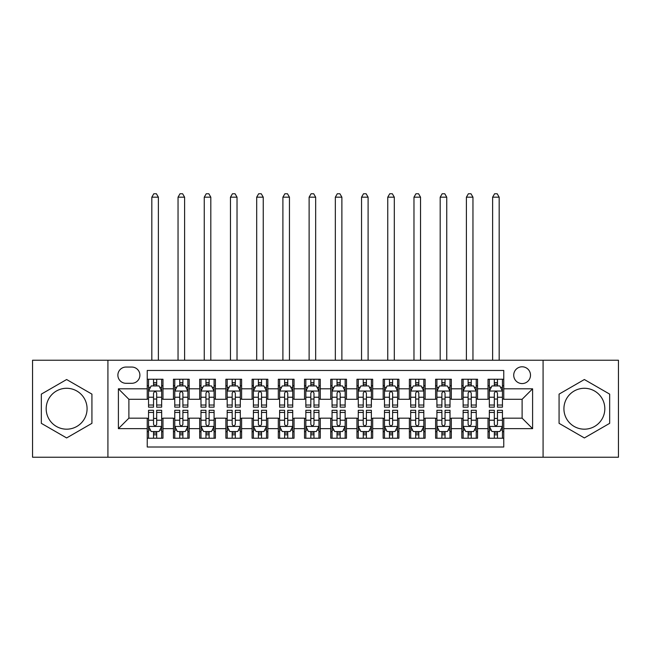 <?xml version="1.0" encoding="UTF-8"?>
<svg xmlns="http://www.w3.org/2000/svg" width="651" height="651" viewBox="0 0 651 651"><rect width="100%" height="100%" fill="white"/><g stroke="black" fill="none" stroke-linecap="round" stroke-linejoin="round"><path stroke-width="0.98" d="M584.37 388.281A20.45 20.45 0 0 0 563.921 408.73A20.45 20.45 0 0 0 584.37 429.18A20.45 20.45 0 0 0 604.82 408.73A20.45 20.45 0 0 0 584.37 388.281M522.11 366.79A8.39 8.39 0 0 0 513.72 375.179A8.39 8.39 0 0 0 522.11 383.569A8.39 8.39 0 0 0 530.5 375.179A8.39 8.39 0 0 0 522.11 366.79M66.63 429.18A20.45 20.45 0 0 1 46.18 408.73A20.45 20.45 0 0 1 66.63 388.281A20.45 20.45 0 0 1 87.079 408.73A20.45 20.45 0 0 1 66.63 429.18M543.08 457.23L618.45 457.23L618.45 360.231L543.08 360.231L543.08 457.23L107.92 457.23L107.92 360.231L32.55 360.231L32.55 457.23L107.92 457.23M503.76 379.24L488.03 379.24L488.03 388.81L477.549 388.81L477.549 399.291L488.03 399.291L488.03 388.81M477.549 388.81L477.549 379.24L461.819 379.24L461.819 388.81L451.33 388.81L451.33 399.291L461.819 399.291L461.819 388.81M451.33 388.81L451.33 379.24L435.6 379.24L435.6 388.81L425.119 388.81L425.119 399.291L435.6 399.291L435.6 388.81M425.119 388.81L425.119 379.24L409.389 379.24L409.389 388.81L398.9 388.81L398.9 399.291L409.389 399.291L409.389 388.81M398.9 388.81L398.9 379.24L383.17 379.24L383.17 388.81L372.689 388.81L372.689 399.291L383.17 399.291L383.17 388.81M372.689 388.81L372.689 379.24L356.96 379.24L356.96 388.81L346.47 388.81L346.47 399.291L356.96 399.291L356.96 388.81M346.47 388.81L346.47 379.24L330.741 379.24L330.741 388.81L320.259 388.81L320.259 399.291L330.741 399.291L330.741 388.81M320.259 388.81L320.259 379.24L304.53 379.24L304.53 388.81L294.04 388.81L294.04 399.291L304.53 399.291L304.53 388.81M294.04 388.81L294.04 379.24L278.311 379.24L278.311 388.81L267.83 388.81L267.83 399.291L278.311 399.291L278.311 388.81M267.83 388.81L267.83 379.24L252.1 379.24L252.1 388.81L241.611 388.81L241.611 399.291L252.1 399.291L252.1 388.81M241.611 388.81L241.611 379.24L225.881 379.24L225.881 388.81L215.4 388.81L215.4 399.291L225.881 399.291L225.881 388.81M215.4 388.81L215.4 379.24L199.67 379.24L199.67 388.81L189.181 388.81L189.181 399.291L199.67 399.291L199.67 388.81M189.181 388.81L189.181 379.24L173.451 379.24L173.451 399.291L162.97 399.291L162.97 379.24L147.24 379.24M147.24 438.221L162.97 438.221L162.97 418.17L173.451 418.17L173.451 438.221L189.181 438.221L189.181 418.17L199.67 418.17L199.67 428.659L189.181 428.659M199.67 428.659L199.67 438.221L215.4 438.221L215.4 418.17L225.881 418.17L225.881 428.659L215.4 428.659M225.881 428.659L225.881 438.221L241.611 438.221L241.611 418.17L252.1 418.17L252.1 428.659L241.611 428.659M252.1 428.659L252.1 438.221L267.83 438.221L267.83 418.17L278.311 418.17L278.311 428.659L267.83 428.659M278.311 428.659L278.311 438.221L294.04 438.221L294.04 418.17L304.53 418.17L304.53 428.659L294.04 428.659M304.53 428.659L304.53 438.221L320.259 438.221L320.259 418.17L330.741 418.17L330.741 428.659L320.259 428.659M330.741 428.659L330.741 438.221L346.47 438.221L346.47 418.17L356.96 418.17L356.96 428.659L346.47 428.659M356.96 428.659L356.96 438.221L372.689 438.221L372.689 418.17L383.17 418.17L383.17 428.659L372.689 428.659M383.17 428.659L383.17 438.221L398.9 438.221L398.9 418.17L409.389 418.17L409.389 428.659L398.9 428.659M409.389 428.659L409.389 438.221L425.119 438.221L425.119 418.17L435.6 418.17L435.6 428.659L425.119 428.659M435.6 428.659L435.6 438.221L451.33 438.221L451.33 418.17L461.819 418.17L461.819 428.659L451.33 428.659M461.819 428.659L461.819 438.221L477.549 438.221L477.549 418.17L488.03 418.17L488.03 428.659L477.549 428.659M126.009 383.301L131.771 383.301A8.129 8.129 0 0 0 139.9 375.179A8.129 8.129 0 0 0 131.771 367.05L126.009 367.05A8.129 8.129 0 0 0 117.88 375.179A8.129 8.129 0 0 0 126.009 383.301M543.08 360.231L107.92 360.231M503.76 388.81L503.76 370.46L147.24 370.46L147.24 399.291L128.89 399.291L128.89 418.17L147.24 418.17L147.24 447.009L503.76 447.009L503.76 418.17L522.11 418.17L522.11 399.291L503.76 399.291L503.76 388.81L532.599 388.81L532.599 428.659L503.76 428.659M147.24 428.659L118.401 428.659L118.401 388.81L147.24 388.81M488.03 428.659L488.03 438.221L503.76 438.221M147.24 385.791L148.55 385.791M153.53 385.791L156.679 385.791M161.66 385.791L162.97 385.791M147.24 399.03L148.55 399.03M153.53 399.03L156.679 399.03M161.66 399.03L162.97 399.03M147.24 418.43L148.55 418.43M153.53 418.43L156.679 418.43M161.66 418.43L162.97 418.43M147.24 431.67L148.55 431.67M153.53 431.67L156.679 431.67M161.66 431.67L162.97 431.67M173.451 399.03L174.769 399.03M179.749 399.03L182.89 399.03M187.87 399.03L189.181 399.03M173.451 385.791L174.769 385.791M179.749 385.791L182.89 385.791M187.87 385.791L189.181 385.791M173.451 418.43L174.769 418.43M179.749 418.43L182.89 418.43M187.87 418.43L189.181 418.43M173.451 431.67L174.769 431.67M179.749 431.67L182.89 431.67M187.87 431.67L189.181 431.67M199.67 418.43L200.98 418.43M205.96 418.43L209.109 418.43M214.089 418.43L215.4 418.43M199.67 431.67L200.98 431.67M205.96 431.67L209.109 431.67M214.089 431.67L215.4 431.67M199.67 385.791L200.98 385.791M205.96 385.791L209.109 385.791M214.089 385.791L215.4 385.791M199.67 399.03L200.98 399.03M205.96 399.03L209.109 399.03M214.089 399.03L215.4 399.03M225.881 418.43L227.191 418.43M232.179 418.43L235.32 418.43M240.3 418.43L241.611 418.43M225.881 431.67L227.191 431.67M232.179 431.67L235.32 431.67M240.3 431.67L241.611 431.67M225.881 385.791L227.191 385.791M232.179 385.791L235.32 385.791M240.3 385.791L241.611 385.791M225.881 399.03L227.191 399.03M232.179 399.03L235.32 399.03M240.3 399.03L241.611 399.03M252.1 418.43L253.41 418.43M258.39 418.43L261.539 418.43M266.519 418.43L267.83 418.43M252.1 431.67L253.41 431.67M258.39 431.67L261.539 431.67M266.519 431.67L267.83 431.67M252.1 385.791L253.41 385.791M258.39 385.791L261.539 385.791M266.519 385.791L267.83 385.791M252.1 399.03L253.41 399.03M258.39 399.03L261.539 399.03M266.519 399.03L267.83 399.03M278.311 418.43L279.621 418.43M284.601 418.43L287.75 418.43M292.73 418.43L294.04 418.43M278.311 431.67L279.621 431.67M284.601 431.67L287.75 431.67M292.73 431.67L294.04 431.67M278.311 385.791L279.621 385.791M284.601 385.791L287.75 385.791M292.73 385.791L294.04 385.791M278.311 399.03L279.621 399.03M284.601 399.03L287.75 399.03M292.73 399.03L294.04 399.03M304.53 418.43L305.84 418.43M310.82 418.43L313.969 418.43M318.949 418.43L320.259 418.43M304.53 431.67L305.84 431.67M310.82 431.67L313.969 431.67M318.949 431.67L320.259 431.67M304.53 385.791L305.84 385.791M310.82 385.791L313.969 385.791M318.949 385.791L320.259 385.791M304.53 399.03L305.84 399.03M310.82 399.03L313.969 399.03M318.949 399.03L320.259 399.03M330.741 418.43L332.051 418.43M337.031 418.43L340.18 418.43M345.16 418.43L346.47 418.43M330.741 431.67L332.051 431.67M337.031 431.67L340.18 431.67M345.16 431.67L346.47 431.67M330.741 385.791L332.051 385.791M337.031 385.791L340.18 385.791M345.16 385.791L346.47 385.791M330.741 399.03L332.051 399.03M337.031 399.03L340.18 399.03M345.16 399.03L346.47 399.03M356.96 418.43L358.27 418.43M363.25 418.43L366.399 418.43M371.379 418.43L372.689 418.43M356.96 431.67L358.27 431.67M363.25 431.67L366.399 431.67M371.379 431.67L372.689 431.67M356.96 385.791L358.27 385.791M363.25 385.791L366.399 385.791M371.379 385.791L372.689 385.791M356.96 399.03L358.27 399.03M363.25 399.03L366.399 399.03M371.379 399.03L372.689 399.03M383.17 418.43L384.481 418.43M389.461 418.43L392.61 418.43M397.59 418.43L398.9 418.43M383.17 431.67L384.481 431.67M389.461 431.67L392.61 431.67M397.59 431.67L398.9 431.67M383.17 385.791L384.481 385.791M389.461 385.791L392.61 385.791M397.59 385.791L398.9 385.791M383.17 399.03L384.481 399.03M389.461 399.03L392.61 399.03M397.59 399.03L398.9 399.03M409.389 418.43L410.7 418.43M415.68 418.43L418.821 418.43M423.809 418.43L425.119 418.43M409.389 431.67L410.7 431.67M415.68 431.67L418.821 431.67M423.809 431.67L425.119 431.67M409.389 385.791L410.7 385.791M415.68 385.791L418.821 385.791M423.809 385.791L425.119 385.791M409.389 399.03L410.7 399.03M415.68 399.03L418.821 399.03M423.809 399.03L425.119 399.03M435.6 418.43L436.911 418.43M441.891 418.43L445.04 418.43M450.02 418.43L451.33 418.43M435.6 431.67L436.911 431.67M441.891 431.67L445.04 431.67M450.02 431.67L451.33 431.67M435.6 385.791L436.911 385.791M441.891 385.791L445.04 385.791M450.02 385.791L451.33 385.791M435.6 399.03L436.911 399.03M441.891 399.03L445.04 399.03M450.02 399.03L451.33 399.03M461.819 418.43L463.13 418.43M468.11 418.43L471.251 418.43M476.231 418.43L477.549 418.43M461.819 431.67L463.13 431.67M468.11 431.67L471.251 431.67M476.231 431.67L477.549 431.67M461.819 385.791L463.13 385.791M468.11 385.791L471.251 385.791M476.231 385.791L477.549 385.791M461.819 399.03L463.13 399.03M468.11 399.03L471.251 399.03M476.231 399.03L477.549 399.03M488.03 418.43L489.34 418.43M494.321 418.43L497.47 418.43M502.45 418.43L503.76 418.43M488.03 431.67L489.34 431.67M494.321 431.67L497.47 431.67M502.45 431.67L503.76 431.67M488.03 385.791L489.34 385.791M494.321 385.791L497.47 385.791M502.45 385.791L503.76 385.791M488.03 399.03L489.34 399.03M494.321 399.03L497.47 399.03M502.45 399.03L503.76 399.03M128.89 399.291L118.401 388.81M128.89 418.17L118.401 428.659M532.599 388.81L522.11 399.291M532.599 428.659L522.11 418.17M66.63 437.944L91.929 423.337L91.929 394.124L66.63 379.525L41.33 394.124L41.33 423.337L66.63 437.944M609.67 394.124L584.37 379.525L559.071 394.124L559.071 423.337L584.37 437.944L609.67 423.337L609.67 394.124M156.679 382.65L153.53 382.65M161.66 405.02L156.679 405.02L156.679 407.16L161.66 407.16L161.66 391.17L159.039 385.929L151.17 385.929L148.55 391.17L148.55 407.16L153.53 407.16L153.53 405.02L148.55 405.02M148.55 391.17L148.55 379.24M161.66 391.17L161.66 379.24M153.53 385.929L153.53 379.24M156.679 379.24L156.679 385.929M156.679 405.02L156.679 393.131C155.63 391.113 154.58 391.113 153.53 393.131L153.53 405.02M158.38 360.231L158.38 197.18L151.829 197.18L151.829 360.231M151.829 197.18L153.791 193.77L156.411 193.77L158.38 197.18M153.53 434.819L156.679 434.819M148.55 412.441L153.53 412.441L153.53 410.301L148.55 410.301L148.55 426.299L151.17 431.54L159.039 431.54L161.66 426.299L161.66 410.301L156.679 410.301L156.679 412.441L161.66 412.441M161.66 426.299L161.66 438.221M148.55 426.299L148.55 438.221M156.679 431.54L156.679 438.221M153.53 438.221L153.53 431.54M153.53 412.441L153.53 424.33C154.58 426.348 155.63 426.348 156.679 424.33L156.679 412.441M182.89 382.65L179.749 382.65M187.87 405.02L182.89 405.02L182.89 407.16L187.87 407.16L187.87 391.17L185.25 385.929L177.389 385.929L174.769 391.17L174.769 407.16L179.749 407.16L179.749 405.02L174.769 405.02M174.769 391.17L174.769 379.24M187.87 391.17L187.87 379.24M179.749 385.929L179.749 379.24M182.89 379.24L182.89 385.929M182.89 405.02L182.89 393.131C181.841 391.113 180.799 391.113 179.749 393.131L179.749 405.02M184.599 360.231L184.599 197.18L178.04 197.18L178.04 360.231M178.04 197.18L180.01 193.77L182.63 193.77L184.599 197.18M209.109 382.65L205.96 382.65M214.089 405.02L209.109 405.02L209.109 407.16L214.089 407.16L214.089 391.17L211.469 385.929L203.6 385.929L200.98 391.17L200.98 407.16L205.96 407.16L205.96 405.02L200.98 405.02M200.98 391.17L200.98 379.24M214.089 391.17L214.089 379.24M205.96 385.929L205.96 379.24M209.109 379.24L209.109 385.929M209.109 405.02L209.109 393.131C208.06 391.113 207.01 391.113 205.96 393.131L205.96 405.02M210.81 360.231L210.81 197.18L204.259 197.18L204.259 360.231M204.259 197.18L206.221 193.77L208.841 193.77L210.81 197.18M235.32 382.65L232.179 382.65M240.3 405.02L235.32 405.02L235.32 407.16L240.3 407.16L240.3 391.17L237.68 385.929L229.819 385.929L227.191 391.17L227.191 407.16L232.179 407.16L232.179 405.02L227.191 405.02M227.191 391.17L227.191 379.24M240.3 391.17L240.3 379.24M232.179 385.929L232.179 379.24M235.32 379.24L235.32 385.929M235.32 405.02L235.32 393.131C234.27 391.113 233.229 391.113 232.179 393.131L232.179 405.02M237.029 360.231L237.029 197.18L230.47 197.18L230.47 360.231M230.47 197.18L232.44 193.77L235.06 193.77L237.029 197.18M261.539 382.65L258.39 382.65M266.519 405.02L261.539 405.02L261.539 407.16L266.519 407.16L266.519 391.17L263.899 385.929L256.03 385.929L253.41 391.17L253.41 407.16L258.39 407.16L258.39 405.02L253.41 405.02M253.41 391.17L253.41 379.24M266.519 391.17L266.519 379.24M258.39 385.929L258.39 379.24M261.539 379.24L261.539 385.929M261.539 405.02L261.539 393.131C260.49 391.113 259.44 391.113 258.39 393.131L258.39 405.02M263.24 360.231L263.24 197.18L256.689 197.18L256.689 360.231M256.689 197.18L258.65 193.77L261.271 193.77L263.24 197.18M179.749 434.819L182.89 434.819M174.769 412.441L179.749 412.441L179.749 410.301L174.769 410.301L174.769 426.299L177.389 431.54L185.25 431.54L187.87 426.299L187.87 410.301L182.89 410.301L182.89 412.441L187.87 412.441M187.87 426.299L187.87 438.221M174.769 426.299L174.769 438.221M182.89 431.54L182.89 438.221M179.749 438.221L179.749 431.54M179.749 412.441L179.749 424.33C180.791 426.348 181.841 426.348 182.89 424.33L182.89 412.441M205.96 434.819L209.109 434.819M200.98 412.441L205.96 412.441L205.96 410.301L200.98 410.301L200.98 426.299L203.6 431.54L211.469 431.54L214.089 426.299L214.089 410.301L209.109 410.301L209.109 412.441L214.089 412.441M214.089 426.299L214.089 438.221M200.98 426.299L200.98 438.221M209.109 431.54L209.109 438.221M205.96 438.221L205.96 431.54M205.96 412.441L205.96 424.33C207.01 426.348 208.06 426.348 209.109 424.33L209.109 412.441M232.179 434.819L235.32 434.819M227.191 412.441L232.179 412.441L232.179 410.301L227.191 410.301L227.191 426.299L229.819 431.54L237.68 431.54L240.3 426.299L240.3 410.301L235.32 410.301L235.32 412.441L240.3 412.441M240.3 426.299L240.3 438.221M227.191 426.299L227.191 438.221M235.32 431.54L235.32 438.221M232.179 438.221L232.179 431.54M232.179 412.441L232.179 424.33C233.221 426.348 234.27 426.348 235.32 424.33L235.32 412.441M258.39 434.819L261.539 434.819M253.41 412.441L258.39 412.441L258.39 410.301L253.41 410.301L253.41 426.299L256.03 431.54L263.899 431.54L266.519 426.299L266.519 410.301L261.539 410.301L261.539 412.441L266.519 412.441M266.519 426.299L266.519 438.221M253.41 426.299L253.41 438.221M261.539 431.54L261.539 438.221M258.39 438.221L258.39 431.54M258.39 412.441L258.39 424.33C259.44 426.348 260.49 426.348 261.539 424.33L261.539 412.441M287.75 382.65L284.601 382.65M292.73 405.02L287.75 405.02L287.75 407.16L292.73 407.16L292.73 391.17L290.11 385.929L282.249 385.929L279.621 391.17L279.621 407.16L284.601 407.16L284.601 405.02L279.621 405.02M279.621 391.17L279.621 379.24M292.73 391.17L292.73 379.24M284.601 385.929L284.601 379.24M287.75 379.24L287.75 385.929M287.75 405.02L287.75 393.131C286.7 391.113 285.659 391.113 284.601 393.131L284.601 405.02M289.451 360.231L289.451 197.18L282.9 197.18L282.9 360.231M282.9 197.18L284.869 193.77L287.49 193.77L289.451 197.18M284.601 434.819L287.75 434.819M279.621 412.441L284.601 412.441L284.601 410.301L279.621 410.301L279.621 426.299L282.249 431.54L290.11 431.54L292.73 426.299L292.73 410.301L287.75 410.301L287.75 412.441L292.73 412.441M292.73 426.299L292.73 438.221M279.621 426.299L279.621 438.221M287.75 431.54L287.75 438.221M284.601 438.221L284.601 431.54M284.601 412.441L284.601 424.33C285.651 426.348 286.7 426.348 287.75 424.33L287.75 412.441M313.969 382.65L310.82 382.65M318.949 405.02L313.969 405.02L313.969 407.16L318.949 407.16L318.949 391.17L316.321 385.929L308.46 385.929L305.84 391.17L305.84 407.16L310.82 407.16L310.82 405.02L305.84 405.02M305.84 391.17L305.84 379.24M318.949 391.17L318.949 379.24M310.82 385.929L310.82 379.24M313.969 379.24L313.969 385.929M313.969 405.02L313.969 393.131C312.919 391.113 311.87 391.113 310.82 393.131L310.82 405.02M315.67 360.231L315.67 197.18L309.119 197.18L309.119 360.231M309.119 197.18L311.08 193.77L313.701 193.77L315.67 197.18M310.82 434.819L313.969 434.819M305.84 412.441L310.82 412.441L310.82 410.301L305.84 410.301L305.84 426.299L308.46 431.54L316.321 431.54L318.949 426.299L318.949 410.301L313.969 410.301L313.969 412.441L318.949 412.441M318.949 426.299L318.949 438.221M305.84 426.299L305.84 438.221M313.969 431.54L313.969 438.221M310.82 438.221L310.82 431.54M310.82 412.441L310.82 424.33C311.87 426.348 312.919 426.348 313.969 424.33L313.969 412.441M340.18 382.65L337.031 382.65M345.16 405.02L340.18 405.02L340.18 407.16L345.16 407.16L345.16 391.17L342.54 385.929L334.679 385.929L332.051 391.17L332.051 407.16L337.031 407.16L337.031 405.02L332.051 405.02M332.051 391.17L332.051 379.24M345.16 391.17L345.16 379.24M337.031 385.929L337.031 379.24M340.18 379.24L340.18 385.929M340.18 405.02L340.18 393.131C339.13 391.113 338.081 391.113 337.031 393.131L337.031 405.02M341.881 360.231L341.881 197.18L335.33 197.18L335.33 360.231M335.33 197.18L337.299 193.77L339.92 193.77L341.881 197.18M337.031 434.819L340.18 434.819M332.051 412.441L337.031 412.441L337.031 410.301L332.051 410.301L332.051 426.299L334.679 431.54L342.54 431.54L345.16 426.299L345.16 410.301L340.18 410.301L340.18 412.441L345.16 412.441M345.16 426.299L345.16 438.221M332.051 426.299L332.051 438.221M340.18 431.54L340.18 438.221M337.031 438.221L337.031 431.54M337.031 412.441L337.031 424.33C338.081 426.348 339.13 426.348 340.18 424.33L340.18 412.441M366.399 382.65L363.25 382.65M371.379 405.02L366.399 405.02L366.399 407.16L371.379 407.16L371.379 391.17L368.751 385.929L360.89 385.929L358.27 391.17L358.27 407.16L363.25 407.16L363.25 405.02L358.27 405.02M358.27 391.17L358.27 379.24M371.379 391.17L371.379 379.24M363.25 385.929L363.25 379.24M366.399 379.24L366.399 385.929M366.399 405.02L366.399 393.131C365.349 391.113 364.3 391.113 363.25 393.131L363.25 405.02M368.1 360.231L368.1 197.18L361.549 197.18L361.549 360.231M361.549 197.18L363.51 193.77L366.131 193.77L368.1 197.18M363.25 434.819L366.399 434.819M358.27 412.441L363.25 412.441L363.25 410.301L358.27 410.301L358.27 426.299L360.89 431.54L368.751 431.54L371.379 426.299L371.379 410.301L366.399 410.301L366.399 412.441L371.379 412.441M371.379 426.299L371.379 438.221M358.27 426.299L358.27 438.221M366.399 431.54L366.399 438.221M363.25 438.221L363.25 431.54M363.25 412.441L363.25 424.33C364.3 426.348 365.341 426.348 366.399 424.33L366.399 412.441M392.61 382.65L389.461 382.65M397.59 405.02L392.61 405.02L392.61 407.16L397.59 407.16L397.59 391.17L394.97 385.929L387.101 385.929L384.481 391.17L384.481 407.16L389.461 407.16L389.461 405.02L384.481 405.02M384.481 391.17L384.481 379.24M397.59 391.17L397.59 379.24M389.461 385.929L389.461 379.24M392.61 379.24L392.61 385.929M392.61 405.02L392.61 393.131C391.56 391.113 390.51 391.113 389.461 393.131L389.461 405.02M394.311 360.231L394.311 197.18L387.76 197.18L387.76 360.231M387.76 197.18L389.729 193.77L392.35 193.77L394.311 197.18M389.461 434.819L392.61 434.819M384.481 412.441L389.461 412.441L389.461 410.301L384.481 410.301L384.481 426.299L387.101 431.54L394.97 431.54L397.59 426.299L397.59 410.301L392.61 410.301L392.61 412.441L397.59 412.441M397.59 426.299L397.59 438.221M384.481 426.299L384.481 438.221M392.61 431.54L392.61 438.221M389.461 438.221L389.461 431.54M389.461 412.441L389.461 424.33C390.51 426.348 391.56 426.348 392.61 424.33L392.61 412.441M418.821 382.65L415.68 382.65M423.809 405.02L418.821 405.02L418.821 407.16L423.809 407.16L423.809 391.17L421.181 385.929L413.32 385.929L410.7 391.17L410.7 407.16L415.68 407.16L415.68 405.02L410.7 405.02M410.7 391.17L410.7 379.24M423.809 391.17L423.809 379.24M415.68 385.929L415.68 379.24M418.821 379.24L418.821 385.929M418.821 405.02L418.821 393.131C417.779 391.113 416.73 391.113 415.68 393.131L415.68 405.02M420.53 360.231L420.53 197.18L413.971 197.18L413.971 360.231M413.971 197.18L415.94 193.77L418.56 193.77L420.53 197.18M415.68 434.819L418.821 434.819M410.7 412.441L415.68 412.441L415.68 410.301L410.7 410.301L410.7 426.299L413.32 431.54L421.181 431.54L423.809 426.299L423.809 410.301L418.821 410.301L418.821 412.441L423.809 412.441M423.809 426.299L423.809 438.221M410.7 426.299L410.7 438.221M418.821 431.54L418.821 438.221M415.68 438.221L415.68 431.54M415.68 412.441L415.68 424.33C416.73 426.348 417.771 426.348 418.821 424.33L418.821 412.441M445.04 382.65L441.891 382.65M450.02 405.02L445.04 405.02L445.04 407.16L450.02 407.16L450.02 391.17L447.4 385.929L439.531 385.929L436.911 391.17L436.911 407.16L441.891 407.16L441.891 405.02L436.911 405.02M436.911 391.17L436.911 379.24M450.02 391.17L450.02 379.24M441.891 385.929L441.891 379.24M445.04 379.24L445.04 385.929M445.04 405.02L445.04 393.131C443.99 391.113 442.94 391.113 441.891 393.131L441.891 405.02M446.741 360.231L446.741 197.18L440.19 197.18L440.19 360.231M440.19 197.18L442.159 193.77L444.779 193.77L446.741 197.18M441.891 434.819L445.04 434.819M436.911 412.441L441.891 412.441L441.891 410.301L436.911 410.301L436.911 426.299L439.531 431.54L447.4 431.54L450.02 426.299L450.02 410.301L445.04 410.301L445.04 412.441L450.02 412.441M450.02 426.299L450.02 438.221M436.911 426.299L436.911 438.221M445.04 431.54L445.04 438.221M441.891 438.221L441.891 431.54M441.891 412.441L441.891 424.33C442.94 426.348 443.99 426.348 445.04 424.33L445.04 412.441M471.251 382.65L468.11 382.65M476.231 405.02L471.251 405.02L471.251 407.16L476.231 407.16L476.231 391.17L473.611 385.929L465.75 385.929L463.13 391.17L463.13 407.16L468.11 407.16L468.11 405.02L463.13 405.02M463.13 391.17L463.13 379.24M476.231 391.17L476.231 379.24M468.11 385.929L468.11 379.24M471.251 379.24L471.251 385.929M471.251 405.02L471.251 393.131C470.209 391.113 469.159 391.113 468.11 393.131L468.11 405.02M472.96 360.231L472.96 197.18L466.401 197.18L466.401 360.231M466.401 197.18L468.37 193.77L470.99 193.77L472.96 197.18M468.11 434.819L471.251 434.819M463.13 412.441L468.11 412.441L468.11 410.301L463.13 410.301L463.13 426.299L465.75 431.54L473.611 431.54L476.231 426.299L476.231 410.301L471.251 410.301L471.251 412.441L476.231 412.441M476.231 426.299L476.231 438.221M463.13 426.299L463.13 438.221M471.251 431.54L471.251 438.221M468.11 438.221L468.11 431.54M468.11 412.441L468.11 424.33C469.159 426.348 470.201 426.348 471.251 424.33L471.251 412.441M497.47 382.65L494.321 382.65M502.45 405.02L497.47 405.02L497.47 407.16L502.45 407.16L502.45 391.17L499.83 385.929L491.961 385.929L489.34 391.17L489.34 407.16L494.321 407.16L494.321 405.02L489.34 405.02M489.34 391.17L489.34 379.24M502.45 391.17L502.45 379.24M494.321 385.929L494.321 379.24M497.47 379.24L497.47 385.929M497.47 405.02L497.47 393.131C496.42 391.113 495.37 391.113 494.321 393.131L494.321 405.02M499.171 360.231L499.171 197.18L492.62 197.18L492.62 360.231M492.62 197.18L494.589 193.77L497.209 193.77L499.171 197.18M494.321 434.819L497.47 434.819M489.34 412.441L494.321 412.441L494.321 410.301L489.34 410.301L489.34 426.299L491.961 431.54L499.83 431.54L502.45 426.299L502.45 410.301L497.47 410.301L497.47 412.441L502.45 412.441M502.45 426.299L502.45 438.221M489.34 426.299L489.34 438.221M497.47 431.54L497.47 438.221M494.321 438.221L494.321 431.54M494.321 412.441L494.321 424.33C495.37 426.348 496.42 426.348 497.47 424.33L497.47 412.441M173.451 428.659L162.97 428.659M173.451 388.81L162.97 388.81M161.594 391.039L148.615 391.039M148.55 387.369L150.454 387.369M159.755 387.369L161.66 387.369M153.53 397.24L148.55 397.24M161.66 397.24L156.679 397.24M156.679 384.318L153.53 384.318M148.615 426.429L161.594 426.429M161.66 430.099L159.755 430.099M150.454 430.099L148.55 430.099M156.679 420.22L161.66 420.22M148.55 420.22L153.53 420.22M153.53 433.151L156.679 433.151M187.805 391.039L174.834 391.039M174.769 387.369L176.665 387.369M185.974 387.369L187.87 387.369M179.749 397.24L174.769 397.24M187.87 397.24L182.89 397.24M182.89 384.318L179.749 384.318M214.024 391.039L201.045 391.039M200.98 387.369L202.884 387.369M212.185 387.369L214.089 387.369M205.96 397.24L200.98 397.24M214.089 397.24L209.109 397.24M209.109 384.318L205.96 384.318M240.235 391.039L227.264 391.039M227.191 387.369L229.095 387.369M238.404 387.369L240.3 387.369M232.179 397.24L227.191 397.24M240.3 397.24L235.32 397.24M235.32 384.318L232.179 384.318M266.454 391.039L253.475 391.039M253.41 387.369L255.306 387.369M264.615 387.369L266.519 387.369M258.39 397.24L253.41 397.24M266.519 397.24L261.539 397.24M261.539 384.318L258.39 384.318M174.834 426.429L187.805 426.429M187.87 430.099L185.974 430.099M176.665 430.099L174.769 430.099M182.89 420.22L187.87 420.22M174.769 420.22L179.749 420.22M179.749 433.151L182.89 433.151M201.045 426.429L214.024 426.429M214.089 430.099L212.185 430.099M202.884 430.099L200.98 430.099M209.109 420.22L214.089 420.22M200.98 420.22L205.96 420.22M205.96 433.151L209.109 433.151M227.264 426.429L240.235 426.429M240.3 430.099L238.404 430.099M229.095 430.099L227.191 430.099M235.32 420.22L240.3 420.22M227.191 420.22L232.179 420.22M232.179 433.151L235.32 433.151M253.475 426.429L266.454 426.429M266.519 430.099L264.615 430.099M255.306 430.099L253.41 430.099M261.539 420.22L266.519 420.22M253.41 420.22L258.39 420.22M258.39 433.151L261.539 433.151M292.665 391.039L279.686 391.039M279.621 387.369L281.525 387.369M290.834 387.369L292.73 387.369M284.601 397.24L279.621 397.24M292.73 397.24L287.75 397.24M287.75 384.318L284.601 384.318M279.686 426.429L292.665 426.429M292.73 430.099L290.834 430.099M281.525 430.099L279.621 430.099M287.75 420.22L292.73 420.22M279.621 420.22L284.601 420.22M284.601 433.151L287.75 433.151M318.884 391.039L305.905 391.039M305.84 387.369L307.736 387.369M317.045 387.369L318.949 387.369M310.82 397.24L305.84 397.24M318.949 397.24L313.969 397.24M313.969 384.318L310.82 384.318M305.905 426.429L318.884 426.429M318.949 430.099L317.045 430.099M307.736 430.099L305.84 430.099M313.969 420.22L318.949 420.22M305.84 420.22L310.82 420.22M310.82 433.151L313.969 433.151M345.095 391.039L332.116 391.039M332.051 387.369L333.955 387.369M343.264 387.369L345.16 387.369M337.031 397.24L332.051 397.24M345.16 397.24L340.18 397.24M340.18 384.318L337.031 384.318M332.116 426.429L345.095 426.429M345.16 430.099L343.264 430.099M333.955 430.099L332.051 430.099M340.18 420.22L345.16 420.22M332.051 420.22L337.031 420.22M337.031 433.151L340.18 433.151M371.314 391.039L358.335 391.039M358.27 387.369L360.166 387.369M369.475 387.369L371.379 387.369M363.25 397.24L358.27 397.24M371.379 397.24L366.399 397.24M366.399 384.318L363.25 384.318M358.335 426.429L371.314 426.429M371.379 430.099L369.475 430.099M360.166 430.099L358.27 430.099M366.399 420.22L371.379 420.22M358.27 420.22L363.25 420.22M363.25 433.151L366.399 433.151M397.525 391.039L384.546 391.039M384.481 387.369L386.385 387.369M395.694 387.369L397.59 387.369M389.461 397.24L384.481 397.24M397.59 397.24L392.61 397.24M392.61 384.318L389.461 384.318M384.546 426.429L397.525 426.429M397.59 430.099L395.694 430.099M386.385 430.099L384.481 430.099M392.61 420.22L397.59 420.22M384.481 420.22L389.461 420.22M389.461 433.151L392.61 433.151M423.736 391.039L410.765 391.039M410.7 387.369L412.596 387.369M421.905 387.369L423.809 387.369M415.68 397.24L410.7 397.24M423.809 397.24L418.821 397.24M418.821 384.318L415.68 384.318M410.765 426.429L423.736 426.429M423.809 430.099L421.905 430.099M412.596 430.099L410.7 430.099M418.821 420.22L423.809 420.22M410.7 420.22L415.68 420.22M415.68 433.151L418.821 433.151M449.955 391.039L436.976 391.039M436.911 387.369L438.815 387.369M448.116 387.369L450.02 387.369M441.891 397.24L436.911 397.24M450.02 397.24L445.04 397.24M445.04 384.318L441.891 384.318M436.976 426.429L449.955 426.429M450.02 430.099L448.116 430.099M438.815 430.099L436.911 430.099M445.04 420.22L450.02 420.22M436.911 420.22L441.891 420.22M441.891 433.151L445.04 433.151M476.166 391.039L463.195 391.039M463.13 387.369L465.026 387.369M474.335 387.369L476.231 387.369M468.11 397.24L463.13 397.24M476.231 397.24L471.251 397.24M471.251 384.318L468.11 384.318M463.195 426.429L476.166 426.429M476.231 430.099L474.335 430.099M465.026 430.099L463.13 430.099M471.251 420.22L476.231 420.22M463.13 420.22L468.11 420.22M468.11 433.151L471.251 433.151M502.385 391.039L489.406 391.039M489.34 387.369L491.245 387.369M500.546 387.369L502.45 387.369M494.321 397.24L489.34 397.24M502.45 397.24L497.47 397.24M497.47 384.318L494.321 384.318M489.406 426.429L502.385 426.429M502.45 430.099L500.546 430.099M491.245 430.099L489.34 430.099M497.47 420.22L502.45 420.22M489.34 420.22L494.321 420.22M494.321 433.151L497.47 433.151"/></g></svg>

